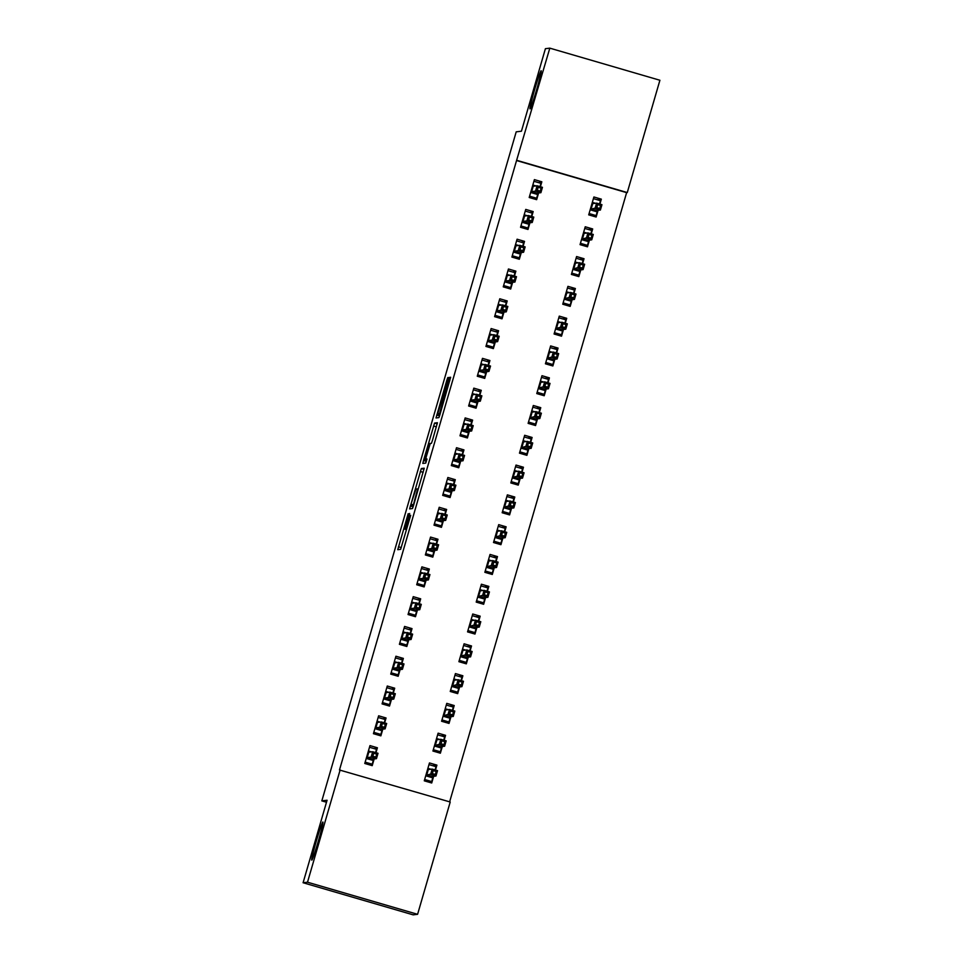 <?xml version="1.0" encoding="UTF-8"?>
<svg xmlns="http://www.w3.org/2000/svg" width="963" height="963" viewBox="0 0 963 963"><rect width="100%" height="100%" fill="white"/><g stroke="black" fill="none" stroke-linecap="round" stroke-linejoin="round"><path stroke-width="1.44" d="M408.18 513.652L397.755 549.68L400.644 549.331L410.683 515.313L405.808 528.819L409.672 513.472L404.328 529L408.18 513.652M530.047 108.891A19.862 0.975 -73.7 0 0 536.584 89.896A19.862 0.975 -73.7 0 0 541.146 70.756A19.862 0.975 -73.7 0 0 541.134 70.756A19.862 0.975 -73.7 0 0 534.597 89.752A19.862 0.975 -73.7 0 0 530.035 108.891A19.862 0.975 -73.7 0 0 530.047 108.891M311.795 860.14A19.862 0.975 -73.7 0 0 318.32 841.144A19.862 0.975 -73.7 0 0 322.894 822.017A19.862 0.975 -73.7 0 0 322.87 822.005A19.862 0.975 -73.7 0 0 316.346 841A19.862 0.975 -73.7 0 0 311.771 860.14A19.862 0.975 -73.7 0 0 311.795 860.14M447.867 380.421L448.553 377.508L447.747 377.616L446.736 380.554L436.022 417.954L438.911 417.605L439.922 414.668L450.636 377.255L449.661 377.376L448.65 380.325L439.61 413.572L437.708 413.801L447.867 380.421M449.637 801.842L626.624 192.636L516.553 160.532L339.482 769.991L450.215 802.01L417.593 914.308L307.51 882.204L340.144 769.906M516.553 160.532L549.825 48.15L659.908 80.254L627.274 192.552L517.203 160.448M417.593 914.308L413.175 914.85L303.092 882.746L327.071 800.241L321.835 800.879L516.204 131.835L521.44 131.197L545.407 48.692L549.825 48.15M303.092 882.746L307.51 882.204M421.325 468.548L409.6 508.897L412.501 508.536L413.512 505.599L424.226 468.187L421.325 468.548L424.009 469.33M423.503 460.519L434.542 423.082L437.431 422.721L432.447 440.392L431.436 443.341L430.268 443.486L426.416 456.221L425.718 459.122L426.946 458.978L425.754 463.071L422.817 463.432L423.503 460.519L426.356 461.349M321.835 800.879L326.481 802.227M531.745 216.519L533.177 211.583L525.738 209.416L520.55 227.292L527.989 229.459L529.939 222.754M591.246 233.865L592.678 228.941L585.239 226.774L580.051 244.638L587.49 246.805L589.44 240.112M514.435 276.092L515.867 271.157L508.44 268.99L503.24 286.866L510.679 289.032L512.629 282.328M573.936 293.45L575.368 288.515L567.929 286.348L562.741 304.212L570.18 306.39L572.13 299.686M497.137 335.666L498.569 330.742L491.13 328.564L485.93 346.439L493.369 348.606L495.319 341.913M556.626 353.024L558.059 348.088L550.631 345.922L545.431 363.797L552.87 365.964L554.82 359.259M479.827 395.239L481.259 390.316L473.82 388.149L468.62 406.013L476.059 408.18L478.009 401.487M539.328 412.597L540.761 407.662L533.321 405.495L528.121 423.371L535.56 425.538L537.51 418.833M462.517 454.825L463.949 449.89L456.51 447.723L451.322 465.586L458.749 467.765L460.699 461.06M522.018 472.171L523.451 467.236L516.012 465.069L510.811 482.945L518.25 485.111L520.201 478.406M445.207 514.398L446.639 509.463L439.2 507.296L434.012 525.172L441.451 527.339L443.389 520.634M504.708 531.745L506.141 526.821L498.702 524.642L493.513 542.518L500.941 544.685L502.891 537.992M427.897 573.972L429.329 569.037L421.89 566.87L416.702 584.746L424.141 586.912L426.079 580.208M487.398 591.318L488.831 586.395L481.392 584.228L476.204 602.092L483.643 604.27L485.581 597.566M410.587 633.546L412.02 628.61L404.58 626.444L399.392 644.319L406.831 646.486L408.781 639.781M470.088 650.904L471.521 645.968L464.082 643.802L458.894 661.677L466.333 663.844L468.271 657.139M393.277 693.119L394.71 688.196L387.27 686.017L382.082 703.893L389.521 706.06L391.472 699.367M452.779 710.477L454.211 705.542L446.772 703.375L441.584 721.251L449.023 723.418L450.973 716.713M375.967 752.693L377.4 747.77L369.973 745.603L364.772 763.466L372.212 765.645L374.162 758.94M435.469 770.051L436.901 765.116L429.462 762.949L424.274 780.824L431.713 782.991L433.663 776.286M444.124 740.258L445.556 735.335L438.117 733.168L432.929 751.032L440.368 753.198L442.318 746.506M384.622 722.912L386.055 717.977L378.628 715.81L373.427 733.686L380.867 735.852L382.817 729.147M461.433 680.685L462.866 675.761L455.427 673.582L450.239 691.458L457.678 693.625L459.628 686.932M401.932 663.338L403.365 658.403L395.925 656.236L390.737 674.112L398.176 676.279L400.127 669.574M478.743 621.111L480.176 616.176L472.737 614.009L467.549 631.884L474.988 634.051L476.926 627.346M419.242 603.765L420.675 598.83L413.235 596.663L408.047 614.526L415.486 616.705L417.436 610M496.053 561.537L497.486 556.602L490.047 554.435L484.858 572.311L492.298 574.478L494.236 567.773M436.552 544.179L437.984 539.256L430.545 537.077L425.357 554.953L432.796 557.12L434.734 550.427M513.363 501.964L514.796 497.028L507.357 494.862L502.168 512.737L509.596 514.904L511.546 508.199M453.862 484.606L455.294 479.682L447.855 477.504L442.667 495.379L450.106 497.546L452.044 490.853M530.673 442.39L532.106 437.455L524.666 435.288L519.466 453.152L526.905 455.33L528.856 448.626M471.172 425.032L472.604 420.097L465.165 417.93L459.977 435.806L467.404 437.972L469.354 431.268M547.971 382.805L549.404 377.881L541.976 375.702L536.776 393.578L544.215 395.745L546.165 389.052M488.482 365.459L489.914 360.523L482.475 358.356L477.275 376.232L484.714 378.399L486.664 371.694M565.281 323.231L566.713 318.308L559.274 316.129L554.086 334.005L561.525 336.171L563.475 329.478M505.78 305.885L507.212 300.95L499.785 298.783L494.585 316.658L502.024 318.825L503.974 312.12M582.591 263.657L584.023 258.722L576.584 256.555L571.396 274.431L578.835 276.598L580.785 269.893M523.09 246.299L524.522 241.376L517.083 239.209L511.895 257.073L519.334 259.252L521.284 252.547M599.901 204.084L601.333 199.148L593.894 196.982L588.706 214.857L596.145 217.024L598.083 210.319M540.399 186.726L541.832 181.802L534.393 179.624L529.205 197.499L536.644 199.666L538.594 192.973M626.624 192.636L627.274 192.552M370.177 765.043L370.358 764.429M374.884 748.841L375.113 748.046L377.4 747.77M378.832 735.263L379.013 734.637M383.539 719.048L383.768 718.254L386.055 717.977M387.487 705.47L387.668 704.856M392.194 689.255L392.423 688.473L394.71 688.196M396.142 675.677L396.323 675.063M400.849 659.474L401.077 658.68L403.365 658.403M404.797 645.896L404.966 645.282M409.504 629.682L409.732 628.899L412.02 628.61M413.452 616.103L413.621 615.489M418.159 599.901L418.387 599.106L420.675 598.83M422.095 586.323L422.276 585.697M426.814 570.108L427.042 569.314L429.329 569.037M430.75 556.53L430.93 555.916M435.469 540.315L435.697 539.533L437.984 539.256M439.405 526.737L439.585 526.123M444.124 510.534L444.352 509.74L446.639 509.463M448.06 496.956L448.24 496.342M452.766 480.742L453.007 479.959L455.294 479.682M456.715 467.163L456.895 466.549M461.421 450.961L461.65 450.166L463.949 449.89M465.37 437.383L465.55 436.769M470.076 421.168L470.305 420.386L472.604 420.097M474.025 407.59L474.205 406.976M478.731 391.387L478.96 390.593L481.259 390.316M482.68 377.809L482.86 377.183M487.386 361.594L487.615 360.8L489.914 360.523M491.335 348.016L491.515 347.402M496.041 331.802L496.27 331.019L498.569 330.742M499.99 318.223L500.17 317.609M504.696 302.021L504.925 301.226L507.212 300.95M508.645 288.443L508.825 287.829M513.351 272.228L513.58 271.446L515.867 271.157M517.3 258.65L517.48 258.036M522.006 242.447L522.235 241.653L524.522 241.376M525.954 228.869L526.135 228.243M530.661 212.654L530.89 211.86L533.177 211.583M534.609 199.076L534.778 198.462M539.316 182.862L539.545 182.079L541.832 181.802M436.901 765.116L432.543 765.645M445.556 735.335L441.198 735.864M454.211 705.542L449.853 706.072M462.866 675.761L458.508 676.291M471.521 645.968L467.163 646.498M480.176 616.176L475.818 616.717M488.831 586.395L484.473 586.924M497.486 556.602L493.128 557.132M506.141 526.821L501.771 527.351M514.796 497.028L510.426 497.558M523.451 467.236L519.081 467.777M532.106 437.455L527.736 437.984M540.761 407.662L536.391 408.192M549.404 377.881L545.046 378.411M558.059 348.088L553.701 348.618M566.713 318.308L562.356 318.837M575.368 288.515L571.011 289.044M584.023 258.722L579.666 259.264M592.678 228.941L588.321 229.471M601.333 199.148L596.976 199.678M411.454 502.746L410.972 504.781L413.512 504.468L417.665 488.879L415.92 489.084L411.454 502.746M429.053 443.63L424.502 459.267L426.188 456.245L429.727 443.546L429.053 443.63M428.234 781.98L431.689 781.559L424.659 779.512M424.418 780.319L425.49 780.716L424.37 780.849M428.98 764.61L436.022 766.668L435.071 769.931M433.206 776.347L431.689 781.559M427.897 768.342L430.967 769.232M433.218 770.593L432.351 773.578L435.336 774.445L436.191 771.471L433.218 770.593L432.17 769.088L437.515 770.653L435.962 776.009L430.605 774.445L432.17 769.088L428.294 769.557L426.741 774.914L432.086 776.479L432.772 777.839L425.742 775.781M432.351 773.578L425.851 775.384M435.336 774.445L435.962 776.009L432.086 776.479M437.515 770.653L436.191 771.471M427.789 768.715L428.294 769.557M375.57 752.585L376.521 749.31L369.479 747.264M365.17 763.587L372.187 764.201L365.158 762.154M372.187 764.201L373.271 760.481L366.241 758.435M368.408 750.984L371.477 751.874M372.862 756.22L375.835 757.099L376.702 754.113L373.716 753.247L372.862 756.22L371.104 757.099L372.669 751.73L378.014 753.295L376.461 758.651L371.104 757.099L367.24 757.568L372.597 759.133L373.271 760.481L373.704 758.988M375.835 757.099L376.461 758.651L372.597 759.133M373.716 753.247L372.669 751.73L368.793 752.211L367.24 757.568L366.349 758.037M376.702 754.113L378.014 753.295M368.793 752.211L368.287 751.357M436.889 752.187L440.344 751.766L433.314 749.72M433.073 750.526L434.144 750.923L433.025 751.068M437.635 734.829L444.677 736.876L443.726 740.15M441.861 746.554L440.344 751.766M436.552 738.549L439.622 739.44M441.873 740.812L441.006 743.785L443.979 744.652L444.846 741.679L441.873 740.812L440.813 739.295L446.17 740.86L444.617 746.217L439.26 744.664L440.813 739.295L436.949 739.765L435.384 745.133L440.741 746.698L441.427 748.046L434.397 746M441.006 743.785L434.506 745.603M443.979 744.652L444.617 746.217L440.741 746.698M446.17 740.86L444.846 741.679M436.444 738.922L436.949 739.765M445.544 722.406L448.999 721.985L441.969 719.927M441.728 720.745L442.799 721.131L441.68 721.275M446.29 705.036L453.32 707.083L452.381 710.357M450.515 716.773L448.999 721.985M445.207 708.756L448.276 709.659M450.528 711.019L449.661 714.004L452.634 714.871L453.501 711.886L450.528 711.019L449.468 709.514L454.825 711.067L453.272 716.436L447.915 714.871L449.468 709.514L445.604 709.984L444.039 715.34L449.396 716.905L450.082 718.254L443.052 716.207M449.661 714.004L443.161 715.81M452.634 714.871L453.272 716.436L449.396 716.905M454.825 711.067L453.501 711.886M445.099 709.141L445.604 709.984M384.225 722.792L385.176 719.53L378.134 717.471M373.825 733.794L380.842 734.42L373.813 732.361M380.842 734.42L381.926 730.7L374.896 728.642M377.063 721.191L380.12 722.094M381.504 726.439L384.49 727.306L385.344 724.32L382.371 723.454L381.504 726.439L379.759 727.306L381.324 721.949L386.669 723.502L385.116 728.871L379.759 727.306L375.895 727.775L381.24 729.34L381.926 730.7L382.359 729.208M384.49 727.306L385.116 728.871L381.24 729.34M382.371 723.454L381.324 721.949L377.448 722.419L375.895 727.775L375.004 728.245M385.344 724.32L386.669 723.502M377.448 722.419L376.942 721.576M392.88 692.999L393.831 689.737L386.789 687.69M382.48 704.013L389.497 704.627L382.467 702.581M389.497 704.627L390.581 700.908L383.551 698.861M385.706 691.41L388.775 692.301M390.159 696.646L393.145 697.513L393.999 694.54L391.026 693.673L390.159 696.646L388.414 697.525L389.979 692.156L395.324 693.721L393.771 699.078L388.414 697.525L384.55 697.994L389.895 699.547L390.581 700.908L391.014 699.415M393.145 697.513L393.771 699.078L389.895 699.547M391.026 693.673L389.979 692.156L386.103 692.626L384.55 697.994L383.659 698.464M393.999 694.54L395.324 693.721M386.103 692.626L385.597 691.783M454.199 692.614L457.654 692.192L450.624 690.146M450.383 690.953L451.454 691.35L450.335 691.482M454.945 675.244L461.975 677.302L461.036 680.564M459.17 686.98L457.654 692.192M453.862 678.975L456.931 679.866M459.182 681.238L458.316 684.212L461.289 685.078L462.156 682.105L459.182 681.238L458.123 679.722L463.48 681.286L461.927 686.643L456.57 685.078L458.123 679.722L454.259 680.191L452.694 685.56L458.051 687.113L458.737 688.473L451.707 686.414M458.316 684.212L451.816 686.029M461.289 685.078L461.927 686.643L458.051 687.113M463.48 681.286L462.156 682.105M453.754 679.348L454.259 680.191M462.854 662.833L466.309 662.412L459.279 660.353M459.038 661.172L460.109 661.557L458.99 661.701M463.6 645.463L470.63 647.509L469.679 650.783M467.825 657.199L466.309 662.412M462.517 649.182L465.586 650.085M467.837 651.445L466.971 654.431L469.944 655.297L470.811 652.312L467.837 651.445L466.778 649.929L472.135 651.494L470.582 656.862L465.225 655.297L466.778 649.929L462.914 650.41L461.349 655.767L466.706 657.332L467.392 658.68L460.35 656.634M466.971 654.431L460.47 656.236M469.944 655.297L470.582 656.862L466.706 657.332M472.135 651.494L470.811 652.312M462.409 649.568L462.914 650.41M401.535 663.218L402.486 659.944L395.444 657.898M391.134 674.22L398.152 674.846L391.122 672.788M398.152 674.846L399.236 671.115L392.206 669.068M394.361 661.617L397.43 662.52M398.814 666.865L401.788 667.732L402.654 664.747L399.681 663.88L398.814 666.865L397.069 667.732L398.622 662.375L403.979 663.928L402.426 669.297L397.069 667.732L393.193 668.202L398.55 669.767L399.236 671.115L399.669 669.634M401.788 667.732L402.426 669.297L398.55 669.767M399.681 663.88L398.622 662.375L394.758 662.845L393.193 668.202L392.314 668.671M402.654 664.747L403.979 663.928M394.758 662.845L394.252 662.002M410.19 633.425L411.129 630.163L404.099 628.105M399.789 644.44L406.807 645.054L399.777 643.007M406.807 645.054L407.891 641.334L400.861 639.276M403.016 631.836L406.085 632.727M407.469 637.073L410.443 637.939L411.309 634.966L408.336 634.099L407.469 637.073L405.724 637.939L407.277 632.583L412.633 634.148L411.081 639.504L405.724 637.939L401.848 638.421L407.205 639.974L407.891 641.334L408.324 639.841M410.443 637.939L411.081 639.504L407.205 639.974M408.336 634.099L407.277 632.583L403.413 633.052L401.848 638.421L400.969 638.89M411.309 634.966L412.633 634.148M403.413 633.052L402.907 632.21M471.509 633.04L474.964 632.619L467.934 630.572M467.693 631.379L468.764 631.776L467.645 631.909M472.255 615.67L479.285 617.728L478.334 620.991M476.48 627.407L474.964 632.619M471.172 619.402L474.241 620.292M476.492 621.665L475.626 624.638L478.599 625.505L479.466 622.531L476.492 621.665L475.433 620.148L480.79 621.713L479.237 627.069L473.88 625.505L475.433 620.148L471.569 620.617L470.004 625.986L475.361 627.539L476.047 628.899L469.005 626.841M475.626 624.638L469.125 626.456M478.599 625.505L479.237 627.069L475.361 627.539M480.79 621.713L479.466 622.531M471.063 619.775L471.569 620.617M418.845 603.645L419.784 600.37L412.754 598.324M408.444 614.647L415.462 615.261L408.432 613.214M415.462 615.261L416.546 611.541L409.516 609.495M411.67 602.044L414.74 602.934M416.124 607.28L419.098 608.159L419.964 605.173L416.991 604.307L416.124 607.28L414.379 608.159L415.932 602.79L421.288 604.355L419.736 609.723L414.379 608.159L410.503 608.628L415.86 610.193L416.546 611.541L416.979 610.048M419.098 608.159L419.736 609.723L415.86 610.193M416.991 604.307L415.932 602.79L412.068 603.271L410.503 608.628L409.624 609.098M419.964 605.173L421.288 604.355M412.068 603.271L411.562 602.429M480.164 603.247L483.619 602.826L476.577 600.78M476.348 601.586L477.419 601.983L476.3 602.128M480.91 585.889L487.94 587.936L486.989 591.21M485.135 597.614L483.619 602.826M479.827 589.609L482.896 590.5M485.147 591.872L484.281 594.845L487.254 595.724L488.121 592.739L485.147 591.872L484.088 590.355L489.445 591.92L487.892 597.277L482.535 595.724L484.088 590.355L480.224 590.837L478.659 596.193L484.016 597.758L484.702 599.106L477.66 597.06M484.281 594.845L477.78 596.663M487.254 595.724L487.892 597.277L484.016 597.758M489.445 591.92L488.121 592.739M479.718 589.982L480.224 590.837M427.488 573.852L428.439 570.59L421.409 568.531M417.099 584.854L424.117 585.48L417.087 583.434M424.117 585.48L425.201 581.76L418.159 579.702M420.325 572.263L423.395 573.154M424.779 577.499L427.753 578.366L428.619 575.393L425.646 574.514L424.779 577.499L423.034 578.366L424.587 573.009L429.943 574.574L428.391 579.931L423.034 578.366L419.158 578.835L424.514 580.4L425.201 581.76L425.634 580.268M427.753 578.366L428.391 579.931L424.514 580.4M425.646 574.514L424.587 573.009L420.723 573.479L419.158 578.835L418.279 579.305M428.619 575.393L429.943 574.574M420.723 573.479L420.217 572.636M488.819 573.466L492.274 573.045L485.232 570.987M485.003 571.805L486.074 572.191L484.955 572.335M489.565 556.096L496.595 558.155L495.644 561.417M493.778 567.833L492.274 573.045M488.482 559.816L491.551 560.719M493.802 562.079L492.936 565.064L495.909 565.931L496.776 562.946L493.802 562.079L492.743 560.574L498.1 562.127L496.535 567.496L491.19 565.931L492.743 560.574L488.879 561.044L487.314 566.4L492.671 567.965L493.357 569.326L486.315 567.267M492.936 565.064L486.435 566.87M495.909 565.931L496.535 567.496L492.671 567.965M498.1 562.127L496.776 562.946M488.373 560.201L488.879 561.044M436.143 544.071L437.094 540.797L430.064 538.75M425.742 555.073L432.772 555.687L425.742 553.641M432.772 555.687L433.856 551.968L426.814 549.921M428.98 542.47L432.05 543.361M433.434 547.706L436.408 548.573L437.274 545.6L434.301 544.733L433.434 547.706L431.689 548.585L433.242 543.216L438.598 544.781L437.046 550.138L431.689 548.585L427.813 549.054L433.169 550.619L433.856 551.968L434.289 550.475M436.408 548.573L437.046 550.138L433.169 550.619M434.301 544.733L433.242 543.216L429.378 543.686L427.813 549.054L426.934 549.524M437.274 545.6L438.598 544.781M429.378 543.686L428.872 542.843M497.474 543.674L500.929 543.252L493.887 541.206M493.658 542.013L494.729 542.41L493.61 542.554M498.22 526.316L505.25 528.362L504.299 531.624M502.433 538.04L500.929 543.252M497.137 530.035L500.206 530.926M502.457 532.298L501.591 535.272L504.564 536.138L505.431 533.165L502.457 532.298L501.398 530.782L506.755 532.346L505.19 537.703L499.845 536.15L501.398 530.782L497.522 531.251L495.969 536.62L501.326 538.185L502 539.533L494.97 537.486M501.591 535.272L495.09 537.089M504.564 536.138L505.19 537.703L501.326 538.185M506.755 532.346L505.431 533.165M497.028 530.408L497.522 531.251M444.798 514.278L445.749 511.004L438.719 508.958M434.397 525.28L441.427 525.906L434.385 523.848M441.427 525.906L442.511 522.175L435.469 520.128M437.635 512.677L440.705 513.58M442.089 517.925L445.062 518.792L445.929 515.807L442.956 514.94L442.089 517.925L440.344 518.792L441.897 513.435L447.253 514.988L445.7 520.357L440.344 518.792L436.468 519.262L441.824 520.827L442.511 522.175L442.944 520.694M445.062 518.792L445.7 520.357L441.824 520.827M442.956 514.94L441.897 513.435L438.033 513.905L436.468 519.262L435.589 519.731M445.929 515.807L447.253 514.988M438.033 513.905L437.527 513.062M506.129 513.893L509.583 513.472L502.542 511.413M502.313 512.232L503.384 512.617L502.265 512.761M506.875 496.523L513.905 498.569L512.954 501.843M511.088 508.259L509.583 513.472M505.792 500.242L508.861 501.145M511.112 502.505L510.246 505.491L513.219 506.357L514.086 503.372L511.112 502.505L510.053 501.001L515.41 502.554L513.845 507.922L508.5 506.357L510.053 501.001L506.177 501.47L504.624 506.827L509.981 508.392L510.655 509.74L503.625 507.694M510.246 505.491L503.745 507.296M513.219 506.357L513.845 507.922L509.981 508.392M515.41 502.554L514.086 503.372M505.683 500.628L506.177 501.47M453.453 484.485L454.404 481.223L447.374 479.165M443.052 495.5L450.082 496.114L443.04 494.067M450.082 496.114L451.166 492.394L444.124 490.336M446.29 482.896L449.36 483.787M450.744 488.133L453.717 488.999L454.584 486.026L451.611 485.159L450.744 488.133L448.999 488.999L450.552 483.643L455.908 485.208L454.343 490.564L448.999 488.999L445.123 489.481L450.479 491.034L451.166 492.394L451.587 490.901M453.717 488.999L454.343 490.564L450.479 491.034M451.611 485.159L450.552 483.643L446.676 484.112L445.123 489.481L444.244 489.95M454.584 486.026L455.908 485.208M446.676 484.112L446.182 483.27M514.784 484.1L518.226 483.679L511.197 481.632M510.968 482.439L512.039 482.836L510.908 482.969M515.53 466.73L522.56 468.788L521.609 472.051M519.743 478.467L518.226 483.679M514.447 470.462L517.516 471.352M519.767 472.725L518.901 475.698L521.874 476.565L522.74 473.591L519.767 472.725L518.708 471.208L524.065 472.773L522.5 478.13L517.143 476.565L518.708 471.208L514.832 471.677L513.279 477.046L518.636 478.599L519.31 479.959L512.28 477.901M518.901 475.698L512.4 477.516M521.874 476.565L522.5 478.13L518.636 478.599M524.065 472.773L522.74 473.591M514.338 470.835L514.832 471.677M462.108 454.705L463.059 451.43L456.029 449.384M451.707 465.707L458.737 466.333L451.695 464.274M458.737 466.333L459.808 462.601L452.779 460.555M454.945 453.104L458.015 454.006M459.399 458.352L462.372 459.219L463.239 456.233L460.266 455.367L459.399 458.352L457.654 459.219L459.207 453.85L464.563 455.415L462.998 460.783L457.654 459.219L453.778 459.688L459.134 461.253L459.808 462.601L460.242 461.121M462.372 459.219L462.998 460.783L459.134 461.253M460.266 455.367L459.207 453.85L455.33 454.331L453.778 459.688L452.899 460.158M463.239 456.233L464.563 455.415M455.33 454.331L454.837 453.489M523.439 454.307L526.881 453.886L519.851 451.84M519.623 452.658L520.682 453.043L519.563 453.188M524.185 436.949L531.215 438.996L530.264 442.27M528.398 448.674L526.881 453.886M523.102 440.669L526.171 441.56M528.422 442.932L527.555 445.905L530.529 446.784L531.395 443.799L528.422 442.932L527.363 441.415L532.72 442.98L531.155 448.349L525.798 446.784L527.363 441.415L523.487 441.897L521.934 447.253L527.291 448.818L527.965 450.166L520.935 448.12M527.555 445.905L521.055 447.723M530.529 446.784L531.155 448.349L527.291 448.818M532.72 442.98L531.395 443.799M522.993 441.054L523.487 441.897M470.763 424.912L471.714 421.65L464.684 419.591M460.362 435.914L467.392 436.54L460.35 434.494M467.392 436.54L468.463 432.82L461.433 430.762M463.6 423.323L466.67 424.214M468.054 428.559L471.027 429.426L471.894 426.453L468.921 425.586L468.054 428.559L466.297 429.426L467.862 424.069L473.218 425.634L471.653 430.991L466.297 429.426L462.433 429.895L467.789 431.46L468.463 432.82L468.897 431.328M471.027 429.426L471.653 430.991L467.789 431.46M468.921 425.586L467.862 424.069L463.985 424.539L462.433 429.895L461.554 430.365M471.894 426.453L473.218 425.634M463.985 424.539L463.492 423.696M532.094 424.527L535.536 424.105L528.506 422.059M528.266 422.865L529.337 423.263L528.218 423.395M532.84 407.156L539.87 409.215L538.919 412.477M537.053 418.893L535.536 424.105M531.757 410.888L534.826 411.779M537.065 413.139L536.21 416.124L539.184 416.991L540.05 414.018L537.065 413.139L536.018 411.634L541.375 413.199L539.81 418.556L534.453 416.991L536.018 411.634L532.142 412.104L530.589 417.461L535.946 419.025L536.62 420.386L529.59 418.327M536.21 416.124L529.698 417.93M539.184 416.991L539.81 418.556L535.946 419.025M541.375 413.199L540.05 414.018M531.648 411.261L532.142 412.104M479.418 395.131L480.368 391.857L473.339 389.81M469.017 406.133L476.035 406.747L469.005 404.701M476.035 406.747L477.118 403.028L470.088 400.981M472.255 393.53L475.325 394.421M476.709 398.766L479.682 399.633L480.549 396.66L477.576 395.793L476.709 398.766L474.952 399.645L476.516 394.276L481.873 395.841L480.308 401.198L474.952 399.645L471.088 400.114L476.444 401.679L477.118 403.028L477.552 401.535M479.682 399.633L480.308 401.198L476.444 401.679M477.576 395.793L476.516 394.276L472.64 394.746L471.088 400.114L470.209 400.584M480.549 396.66L481.873 395.841M472.64 394.746L472.147 393.903M540.749 394.734L544.191 394.312L537.161 392.266M536.921 393.073L537.992 393.47L536.873 393.614M541.483 377.376L548.525 379.422L547.574 382.696M545.708 389.1L544.191 394.312M540.412 381.095L543.481 381.986M545.72 383.358L544.865 386.332L547.839 387.198L548.705 384.225L545.72 383.358L544.673 381.842L550.029 383.406L548.465 388.763L543.108 387.21L544.673 381.842L540.797 382.311L539.244 387.68L544.601 389.245L545.275 390.593L538.245 388.546M544.865 386.332L538.353 388.149M547.839 387.198L548.465 388.763L544.601 389.245M550.029 383.406L548.705 384.225M540.291 381.468L540.797 382.311M488.072 365.338L489.023 362.064L481.994 360.018M477.672 376.34L484.69 376.966L477.66 374.908M484.69 376.966L485.773 373.235L478.743 371.188M480.91 363.737L483.98 364.64M485.364 368.985L488.337 369.852L489.204 366.867L486.231 366L485.364 368.985L483.607 369.852L485.171 364.496L490.528 366.048L488.963 371.417L483.607 369.852L479.743 370.322L485.099 371.887L485.773 373.235L486.207 371.754M488.337 369.852L488.963 371.417L485.099 371.887M486.231 366L485.171 364.496L481.295 364.965L479.743 370.322L478.864 370.791M489.204 366.867L490.528 366.048M481.295 364.965L480.802 364.122M549.392 364.953L552.846 364.532L545.816 362.473M545.576 363.292L546.647 363.677L545.527 363.821M550.138 347.583L557.18 349.629L556.229 352.903M554.363 359.319L552.846 364.532M549.066 351.302L552.124 352.205M554.375 353.565L553.508 356.551L556.494 357.417L557.36 354.432L554.375 353.565L553.328 352.061L558.672 353.614L557.12 358.982L551.763 357.417L553.328 352.061L549.452 352.53L547.899 357.887L553.244 359.452L553.93 360.8L546.9 358.754M553.508 356.551L547.008 358.356M556.494 357.417L557.12 358.982L553.244 359.452M558.672 353.614L557.36 354.432M548.946 351.688L549.452 352.53M496.727 335.545L497.678 332.283L490.649 330.237M486.327 346.56L493.345 347.174L486.315 345.127M493.345 347.174L494.428 343.454L487.398 341.396M489.565 333.956L492.635 334.847M494.019 339.193L496.992 340.059L497.859 337.086L494.874 336.219L494.019 339.193L492.262 340.071L493.826 334.703L499.183 336.268L497.618 341.624L492.262 340.071L488.397 340.541L493.754 342.094L494.428 343.454L494.862 341.961M496.992 340.059L497.618 341.624L493.754 342.094M494.874 336.219L493.826 334.703L489.95 335.172L488.397 340.541L487.507 341.01M497.859 337.086L499.183 336.268M489.95 335.172L489.457 334.33M558.046 335.16L561.501 334.739L554.471 332.692M554.231 333.499L555.302 333.896L554.182 334.029M558.793 317.79L565.835 319.848L564.884 323.111M563.018 329.527L561.501 334.739M557.709 321.522L560.779 322.412M563.03 323.785L562.163 326.758L565.149 327.625L566.003 324.651L563.03 323.785L561.983 322.268L567.327 323.833L565.775 329.19L560.418 327.625L561.983 322.268L558.107 322.737L556.554 328.106L561.898 329.659L562.585 331.019L555.555 328.961M562.163 326.758L555.663 328.576M565.149 327.625L565.775 329.19L561.898 329.659M567.327 323.833L566.003 324.651M557.601 321.895L558.107 322.737M505.382 305.765L506.333 302.49L499.291 300.444M494.982 316.767L502 317.393L494.97 315.334M502 317.393L503.083 313.661L496.053 311.615M498.22 304.164L501.29 305.066M502.674 309.412L505.647 310.279L506.514 307.293L503.529 306.427L502.674 309.412L500.916 310.279L502.481 304.922L507.838 306.475L506.273 311.843L500.916 310.279L497.052 310.748L502.409 312.313L503.083 313.661L503.517 312.181M505.647 310.279L506.273 311.843L502.409 312.313M503.529 306.427L502.481 304.922L498.605 305.391L497.052 310.748L496.162 311.218M506.514 307.293L507.838 306.475M498.605 305.391L498.1 304.549M566.701 305.379L570.156 304.958L563.126 302.9M562.886 303.718L563.957 304.103L562.837 304.248M567.448 288.009L574.49 290.056L573.539 293.33M571.673 299.746L570.156 304.958M566.364 291.729L569.434 292.632M571.685 293.992L570.818 296.977L573.792 297.844L574.658 294.859L571.685 293.992L570.626 292.475L575.982 294.04L574.43 299.409L569.073 297.844L570.626 292.475L566.762 292.957L565.197 298.313L570.553 299.878L571.24 301.226L564.21 299.18M570.818 296.977L564.318 298.783M573.792 297.844L574.43 299.409L570.553 299.878M575.982 294.04L574.658 294.859M566.256 292.114L566.762 292.957M514.037 275.972L514.988 272.71L507.946 270.651M503.637 286.974L510.655 287.6L503.625 285.554M510.655 287.6L511.738 283.88L504.708 281.822M506.875 274.383L509.933 275.274M511.317 279.619L514.302 280.486L515.157 277.513L512.184 276.646L511.317 279.619L509.571 280.486L511.136 275.129L516.481 276.694L514.928 282.051L509.571 280.486L505.707 280.967L511.052 282.52L511.738 283.88L512.172 282.388M514.302 280.486L514.928 282.051L511.052 282.52M512.184 276.646L511.136 275.129L507.26 275.599L505.707 280.967L504.817 281.437M515.157 277.513L516.481 276.694M507.26 275.599L506.755 274.756M575.356 275.587L578.811 275.165L571.781 273.119M571.541 273.925L572.612 274.323L571.492 274.455M576.103 258.216L583.133 260.275L582.194 263.537M580.328 269.953L578.811 275.165M575.019 261.948L578.089 262.839M580.34 264.211L579.473 267.184L582.446 268.051L583.313 265.078L580.34 264.211L579.281 262.694L584.637 264.259L583.084 269.616L577.728 268.051L579.281 262.694L575.417 263.164L573.852 268.521L579.208 270.085L579.895 271.446L572.865 269.387M579.473 267.184L572.973 268.99M582.446 268.051L583.084 269.616L579.208 270.085M584.637 264.259L583.313 265.078M574.911 262.321L575.417 263.164M522.692 246.191L523.643 242.917L516.601 240.87M512.292 257.193L519.31 257.807L512.28 255.761M519.31 257.807L520.393 254.088L513.363 252.041M515.518 244.59L518.588 245.481M519.972 249.826L522.957 250.705L523.812 247.72L520.839 246.853L519.972 249.826L518.226 250.705L519.791 245.336L525.136 246.901L523.583 252.258L518.226 250.705L514.362 251.174L519.707 252.739L520.393 254.088L520.827 252.595M522.957 250.705L523.583 252.258L519.707 252.739M520.839 246.853L519.791 245.336L515.915 245.818L514.362 251.174L513.472 251.644M523.812 247.72L525.136 246.901M515.915 245.818L515.41 244.963M584.011 245.794L587.466 245.372L580.436 243.326M580.195 244.133L581.267 244.53L580.147 244.674M584.758 228.436L591.788 230.482L590.849 233.756M588.983 240.16L587.466 245.372M583.674 232.155L586.744 233.046M588.995 234.418L588.128 237.392L591.101 238.258L591.968 235.285L588.995 234.418L587.936 232.902L593.292 234.466L591.739 239.823L586.383 238.27L587.936 232.902L584.072 233.371L582.507 238.74L587.863 240.305L588.549 241.653L581.52 239.606M588.128 237.392L581.628 239.209M591.101 238.258L591.739 239.823L587.863 240.305M593.292 234.466L591.968 235.285M583.566 232.528L584.072 233.371M531.347 216.398L532.298 213.136L525.256 211.078M520.947 227.4L527.965 228.026L520.935 225.968M527.965 228.026L529.048 224.307L522.018 222.248M524.173 214.797L527.243 215.7M528.627 220.046L531.6 220.912L532.467 217.927L529.494 217.06L528.627 220.046L526.881 220.912L528.434 215.556L533.791 217.108L532.238 222.477L526.881 220.912L523.005 221.382L528.362 222.947L529.048 224.307L529.481 222.814M531.6 220.912L532.238 222.477L528.362 222.947M529.494 217.06L528.434 215.556L524.57 216.025L523.005 221.382L522.127 221.851M532.467 217.927L533.791 217.108M524.57 216.025L524.065 215.182M592.666 216.013L596.121 215.592L589.091 213.533M588.85 214.352L589.922 214.737L588.802 214.881M593.413 198.643L600.443 200.689L599.492 203.963M597.638 210.379L596.121 215.592M592.329 202.362L595.399 203.265M597.65 204.625L596.783 207.611L599.756 208.477L600.623 205.492L597.65 204.625L596.591 203.121L601.947 204.674L600.394 210.042L595.038 208.477L596.591 203.121L592.726 203.59L591.162 208.947L596.518 210.512L597.204 211.86L590.163 209.814M596.783 207.611L590.283 209.416M599.756 208.477L600.394 210.042L596.518 210.512M601.947 204.674L600.623 205.492M592.221 202.748L592.726 203.59M540.002 186.617L540.941 183.343L533.911 181.297M529.602 197.62L536.62 198.234L529.59 196.187M536.62 198.234L537.703 194.514L530.673 192.468M532.828 185.016L535.897 185.907M537.282 190.253L540.255 191.119L541.122 188.146L538.148 187.279L537.282 190.253L535.536 191.131L537.089 185.763L542.446 187.328L540.893 192.684L535.536 191.131L531.66 191.601L537.017 193.166L537.703 194.514L538.136 193.021M540.255 191.119L540.893 192.684L537.017 193.166M538.148 187.279L537.089 185.763L533.225 186.232L531.66 191.601L530.782 192.07M541.122 188.146L542.446 187.328M533.225 186.232L532.72 185.39M406.518 529.638L404.328 529L406.518 529.638M406.555 529.542L404.568 528.964M406.711 528.976L406.061 528.783M401.282 547.61L398.441 546.779M413.139 506.815L410.298 505.984M423.178 472.315L420.313 471.485M413.524 505.527L410.972 504.781L413.524 505.527M436.383 426.85L433.531 426.019M437.226 423.864L434.542 423.082M426.874 459.459L425.718 459.122L426.874 459.459M426.753 459.929L424.502 459.267L426.753 459.929M426.826 459.676L425.177 459.195M439.983 414.475L437.708 413.801L439.983 414.475M445.52 395.42L444.352 395.083M449.805 380.662L448.65 380.325M450.6 377.652L449.661 377.376M439.561 415.884L436.708 415.053M447.747 380.842L446.736 380.554M448.529 377.845L447.747 377.616"/></g></svg>
